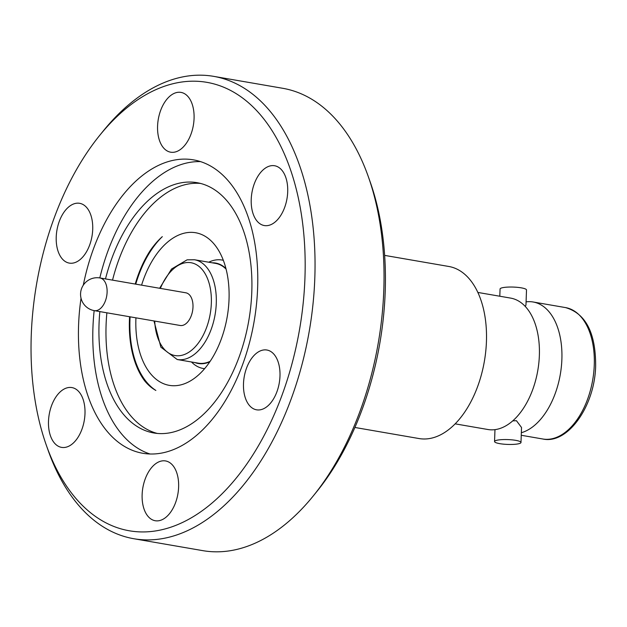 <?xml version="1.0" encoding="UTF-8"?>
<svg xmlns="http://www.w3.org/2000/svg" width="627" height="627" viewBox="0 0 627 627"><rect width="100%" height="100%" fill="white"/><g stroke="black" fill="none" stroke-linecap="round" stroke-linejoin="round"><path stroke-width="0.94" d="M526.077 301.861A66.674 39.101 99.8 0 1 533.138 301.995A66.674 39.101 99.8 0 1 561.855 359.976A66.674 39.101 99.8 0 1 521.343 432.732M520.99 442.49A13.23 2.422 2.1 0 1 513.631 444.378A13.23 2.422 2.1 0 1 499.813 443.665A13.23 2.422 2.1 0 1 494.546 441.533A13.23 2.422 2.1 0 1 501.906 439.637A13.23 2.422 2.1 0 1 515.723 440.35A13.23 2.422 2.1 0 1 520.99 442.49L521.531 427.504L516.436 420.701L512.721 420.874M525.301 306.478L525.967 304.957L526.508 289.972A13.23 2.422 -177.9 0 0 521.241 287.84A13.23 2.422 -177.9 0 0 507.423 287.119A13.23 2.422 -177.9 0 0 500.064 289.016L499.805 296.234M243.503 383.426A30.339 17.791 99.8 0 1 266.906 350.023A30.339 17.791 99.8 0 1 279.971 376.404A30.339 17.791 99.8 0 1 256.568 409.815A30.339 17.791 99.8 0 1 243.503 383.426M251.231 199.159A30.339 17.791 99.8 0 1 274.626 165.747A30.339 17.791 99.8 0 1 287.691 192.136A30.339 17.791 99.8 0 1 264.296 225.548A30.339 17.791 99.8 0 1 251.231 199.159M157.589 125.808A30.339 17.791 99.8 0 1 180.991 92.396A30.339 17.791 99.8 0 1 194.056 118.785A30.339 17.791 99.8 0 1 170.654 152.189A30.339 17.791 99.8 0 1 157.589 125.808M56.234 236.724A30.339 17.791 99.8 0 1 79.629 203.313A30.339 17.791 99.8 0 1 92.702 229.701A30.339 17.791 99.8 0 1 69.299 263.105A30.339 17.791 99.8 0 1 56.234 236.724M48.506 420.991A30.339 17.791 99.8 0 1 71.909 387.58A30.339 17.791 99.8 0 1 84.974 413.969A30.339 17.791 99.8 0 1 61.571 447.38A30.339 17.791 99.8 0 1 48.506 420.991M142.141 494.342A30.339 17.791 99.8 0 1 165.544 460.939A30.339 17.791 99.8 0 1 178.609 487.32A30.339 17.791 99.8 0 1 155.214 520.731A30.339 17.791 99.8 0 1 142.141 494.342M150.778 250.816L150.143 250.706A85.617 50.199 99.8 0 1 162.315 236.645A87.318 51.202 -80.2 0 0 135.753 284.149M130.102 316.823A87.318 51.202 -80.2 0 0 129.985 319.159A87.318 51.202 -80.2 0 0 155.872 390.449A85.617 50.199 99.8 0 1 144.688 380.887A88.195 51.72 99.8 0 1 129.46 319.261A88.195 51.72 99.8 0 1 129.585 316.737M135.236 284.055A88.195 51.72 99.8 0 1 150.143 250.706M313.281 495.918L316.792 491.584A227.546 133.426 -80.2 0 0 385.111 294.094A227.546 133.426 -80.2 0 0 370.275 182.191L368.417 176.932A234.608 137.564 99.8 0 1 383.716 292.3A234.608 137.564 99.8 0 1 313.281 495.918A234.608 137.564 99.8 0 1 202.764 550.639L133.77 538.718A234.608 137.564 99.8 0 1 48.036 450.068L46.186 444.809A227.546 133.426 99.8 0 1 31.35 332.906A227.546 133.426 99.8 0 1 99.669 135.416A227.546 133.426 99.8 0 1 240.713 96.66A227.546 133.426 99.8 0 1 304.855 280.222A227.546 133.426 99.8 0 1 195.749 515.12A227.546 133.426 99.8 0 1 46.186 444.809M99.669 135.416L103.173 131.082A234.608 137.564 99.8 0 1 213.689 76.361A234.608 137.564 99.8 0 1 314.723 280.379A234.608 137.564 99.8 0 1 133.77 538.718M200.554 161.617A148.881 87.294 -80.2 0 0 188.602 162.605A148.881 87.294 -80.2 0 0 99.803 277.933M94.152 310.608A148.881 87.294 -80.2 0 0 92.992 326.283A148.881 87.294 -80.2 0 0 150.01 453.995M81.032 298.248A148.881 87.294 -80.2 0 0 78.634 323.798A148.881 87.294 -80.2 0 0 142.744 453.266A148.881 87.294 -80.2 0 0 257.572 289.329A148.881 87.294 -80.2 0 0 193.461 159.861A148.881 87.294 -80.2 0 0 83.297 285.175M354.898 427.465L419.055 438.555A87.318 51.202 -80.2 0 0 486.403 342.405A87.318 51.202 -80.2 0 0 448.807 266.475L384.641 255.385M105.493 278.913A127.007 74.472 99.8 0 1 180.662 182.904A127.007 74.472 99.8 0 1 197.058 182.684A127.007 74.472 99.8 0 1 251.748 293.123A127.007 74.472 99.8 0 1 170.183 432.755A127.007 74.472 99.8 0 1 153.787 432.975A127.007 74.472 99.8 0 1 99.097 322.537A127.007 74.472 99.8 0 1 99.842 311.595M200.554 183.437A127.007 74.472 -80.2 0 0 112.531 280.128M106.88 312.81A127.007 74.472 -80.2 0 0 106.135 323.751A127.007 74.472 -80.2 0 0 157.338 433.445M141.584 285.152A77.434 45.41 99.8 0 1 195.655 232.742A77.434 45.41 99.8 0 1 229.004 300.082A77.434 45.41 99.8 0 1 169.274 385.354A77.434 45.41 99.8 0 1 135.926 318.014A77.434 45.41 99.8 0 1 135.934 317.834M455.147 423.844L487.908 429.511A66.674 39.101 -80.2 0 0 539.338 356.089A66.674 39.101 -80.2 0 0 510.629 298.099L477.86 292.441M204.606 368.668A55.035 32.275 99.8 0 1 203.211 368.488A55.035 32.275 99.8 0 1 191.486 361.983M209.818 361.803A50.959 29.884 99.8 0 1 194.95 362.578M210.139 361.324A50.622 29.688 99.8 0 1 198.328 363.166L177.214 359.514L160.873 347.17L153.983 320.953M99.959 277.957L185.843 292.801A16.584 9.726 99.8 0 1 192.983 307.222A16.584 9.726 99.8 0 1 180.192 325.484L94.316 310.639A16.584 9.726 99.8 0 0 95.766 310.702A16.584 9.726 99.8 0 0 107.029 293.507A16.584 9.726 99.8 0 0 107.099 292.378A16.584 9.726 99.8 0 0 99.959 277.957A16.584 16.584 0 0 0 80.617 292.919A16.584 16.584 0 0 0 94.316 310.639M144.688 380.887L145.762 381.067M213.689 76.361L282.683 88.282A234.608 137.564 99.8 0 1 368.417 176.932M208.736 262.211A55.035 32.275 99.8 0 1 221.958 260.025A55.035 32.275 99.8 0 1 223.337 260.315M212.2 262.807A50.959 29.884 99.8 0 1 225.939 268.536M177.214 359.514A50.622 29.688 99.8 0 0 183.742 359.428A50.622 29.688 99.8 0 0 216.26 303.766A50.622 29.688 99.8 0 0 194.456 259.743L215.578 263.395A50.622 29.688 99.8 0 1 226.081 269.093M542.817 439.002A66.674 39.101 -80.2 0 0 594.247 365.58A66.674 39.101 -80.2 0 0 565.53 307.591C585.767 313.476 595.807 332.992 595.65 366.137C594.741 406.265 567.709 444.59 542.817 439.002L521.249 435.271M160.371 288.404A47.096 27.619 99.8 0 1 184.957 262.815A47.096 27.619 99.8 0 1 211.323 303.687A47.096 27.619 99.8 0 1 181.078 355.47A47.096 27.619 99.8 0 1 154.72 321.079M494.977 429.644L494.546 441.533M203.211 368.488L204.567 368.715M159.626 288.271L171.555 269.007L187.105 259.837L194.456 259.743M533.138 301.995L565.53 307.591M221.958 260.025L223.314 260.252"/></g></svg>
